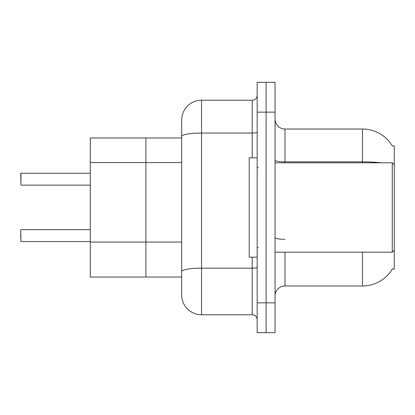 <?xml version="1.0" encoding="UTF-8"?>
<svg xmlns="http://www.w3.org/2000/svg" width="415" height="415" viewBox="0 0 415 415"><rect width="100%" height="100%" fill="white"/><g stroke="black" fill="none" stroke-linecap="round" stroke-linejoin="round"><path stroke-width="0.62" d="M181.671 277.033L145.914 277.033L145.914 137.967L90.283 137.967L90.283 277.033L145.914 277.033L145.914 137.967L181.671 137.967L181.671 131.01L181.671 155.635M392.455 268.79A34.767 34.767 0 0 1 362.461 285.976A34.767 34.767 0 0 0 392.279 269.086L394.25 269.086L394.25 145.914L392.279 145.914A34.767 34.767 0 0 0 362.461 129.024L284.981 129.024A9.934 9.934 0 0 1 275.046 119.089A9.934 9.934 0 0 0 284.981 129.024L284.981 162.799M275.046 295.911A9.934 9.934 0 0 1 284.981 285.976L362.461 285.976L362.461 252.201M266.108 302.862L266.108 332.664L275.046 332.664L275.046 302.862L266.108 302.862L266.108 332.664L257.165 332.664L257.165 302.862L266.108 302.862L266.108 112.138L266.108 302.862M257.165 302.862L257.165 82.336L266.108 82.336L266.108 112.138L266.108 82.336L275.046 82.336L275.046 302.862M381.089 162.799A34.767 6.038 180 0 0 362.461 161.86L362.461 129.024A34.767 34.767 0 0 1 392.351 146.033A34.767 34.767 0 0 0 362.461 129.024A34.767 34.767 0 0 1 392.279 145.914M201.54 100.217L201.54 314.783A19.868 19.868 0 0 1 181.671 294.915L181.671 120.085A19.868 19.868 0 0 1 201.54 100.217L252.201 100.217A4.964 4.964 0 0 0 257.165 95.253M257.165 82.336L266.108 82.336M201.54 314.783L252.201 314.783L252.201 257.165M181.671 275.046L181.671 249.01M257.165 319.747A4.964 4.964 0 0 0 252.201 314.783M20.75 237.598L20.75 233.624M20.75 177.205L20.947 173.237L90.283 173.237M20.947 173.237L20.947 185.147L20.75 173.434M20.75 229.853L20.947 241.566L90.283 241.566M257.165 157.835L249.223 157.835L249.223 257.165L257.165 257.165M394.25 164.786L392.263 162.799L392.263 252.201L275.046 252.201M181.671 242.059L90.283 242.059M181.671 162.592L90.283 162.592M284.981 252.201L284.981 285.976M362.461 162.799L362.461 161.86L284.981 161.86A9.934 1.727 0 0 1 275.046 160.133M275.046 112.138L257.165 112.138M284.981 239.341A9.934 1.727 -0 0 1 275.046 237.613M257.165 267.286A4.964 0.861 0 0 1 252.201 268.147L201.54 268.147A19.868 3.45 180 0 0 181.671 271.597M181.671 136.504A19.868 3.45 180 0 1 201.54 133.054L252.201 133.054L252.201 100.217M252.201 157.835L252.201 133.054A4.964 0.861 0 0 0 257.165 132.188M20.947 229.651L90.283 229.651M20.947 185.147L90.283 185.147M258.161 167.764L257.165 166.773M394.25 250.214L392.263 252.201M275.046 162.799L392.263 162.799M258.161 247.236L257.165 248.227"/></g></svg>
